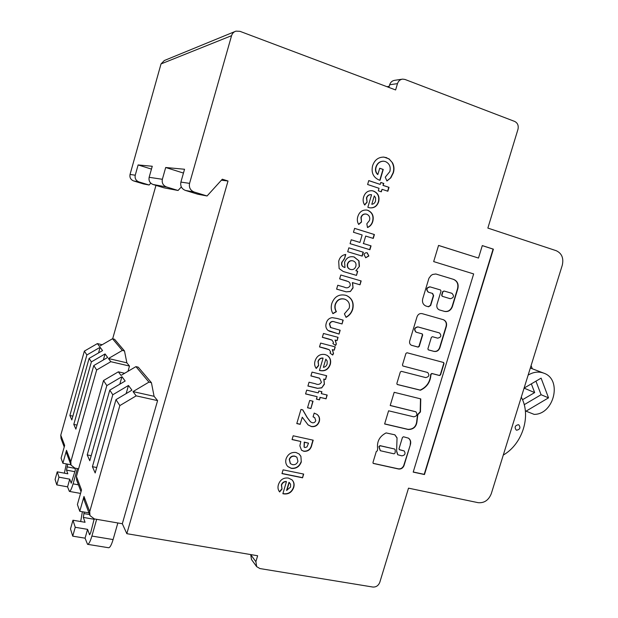 <?xml version="1.0" encoding="UTF-8"?>
<svg xmlns="http://www.w3.org/2000/svg" width="618" height="618" viewBox="0 0 618 618"><rect width="100%" height="100%" fill="white"/><g stroke="black" fill="none" stroke-linecap="round" stroke-linejoin="round"><path stroke-width="0.93" d="M449.44 298.409L449.981 298.641M451.727 293.241L451.047 293.11M450.228 298.718C453.844 297.845 454.408 296.037 451.92 293.295L444.041 291.024L442.982 291.681L441.909 295.226L442.403 296.339L450.228 298.718M397.683 454.678L396.609 451.441L397.042 437.807L394.887 434.825L386.111 432.917C379.552 436.293 376.725 441.561 377.637 448.738L377.359 450.808L376.285 451.511L372.963 462.496L373.226 463.415L398.571 469.008C401.005 469.294 402.805 468.205 403.963 465.74L410.429 444.504C411.155 441.777 410.506 439.668 408.498 438.17L403.5 436.764L402.449 437.451L399.019 448.738L399.552 449.78L404.187 450.97C405.81 453.62 405.045 455.242 401.885 455.852L397.799 454.763L396.856 451.611M373.118 463.315L398.324 468.83C400.758 469.108 402.55 468.027 403.716 465.563L403.963 465.74M516.679 430.205L516.223 430.043C514.284 427.27 515.003 425.493 518.386 424.713L518.819 424.875C520.781 427.633 520.07 429.417 516.679 430.205M255.883 561.677L257.636 555.744L126.829 533.682L228.019 181.004L222.302 179.205L207.069 195.976L194.168 192.02C190.344 190.414 188.814 187.532 189.564 183.376L231.572 35.674C232.298 33.349 233.766 31.842 235.968 31.139L239.946 31.325L395.613 89.958L397.49 83.631C398.394 80.981 400.109 79.475 402.619 79.119L405.006 79.459L514.694 121.437C517.675 122.982 518.765 125.632 517.961 129.371L487.857 228.081L556.208 250.699C561.824 253.318 563.848 258.169 562.272 265.253L491.287 493.682C488.637 500.24 484.234 503.23 478.093 502.666L408.513 488.158L379.807 582.272C378.455 585.632 376.13 587.224 372.832 587.038L259.923 568.56L256.679 566.66L255.883 561.677L250.707 554.632L251.495 559.529L256.532 566.459M283.546 493.859L282.866 493.712L286.443 481.654C284.025 481.638 282.395 482.82 281.561 485.2L282.024 489.101L279.645 491.959C277.945 489.858 277.552 487.378 278.455 484.535C280.24 479.668 283.546 477.513 288.382 478.054L292.02 479.846C294.006 481.893 294.577 484.404 293.735 487.393C291.897 492.361 288.498 494.516 283.546 493.859L282.913 493.566M482.295 245.593L478.486 258.061L438.556 245.423L433.674 261.592L473.651 273.928L413.203 472.106L424.473 474.539L493.396 249.17L482.295 245.593M437.66 338.146L432.43 336.702L431.372 337.366L427.903 348.807L428.32 349.865L434.083 351.426C436.795 351.843 438.726 350.622 439.869 347.772L446.35 326.474C447.061 323.276 446.111 321.036 443.492 319.745L422.094 313.635C419.715 313.233 418.031 314.284 417.026 316.771L409.711 340.981C409.263 342.951 409.834 344.388 411.418 345.277L418.139 347.123L419.205 346.459L422.681 334.971L422.241 333.898L416.177 332.198C413.952 329.456 414.578 327.718 418.062 326.961L439.491 332.947C441.715 335.636 441.105 337.366 437.66 338.146M430.174 286.906L440.51 289.973L441.02 291.093L436.988 304.404C436.416 307.038 437.212 308.869 439.367 309.904L444.612 311.426C448.251 312.044 450.846 310.429 452.399 306.574L457.853 288.652C458.811 284.11 457.397 281.02 453.612 279.39L435.837 273.99L432.662 274.462L431.055 275.443L428.931 278.254L422.72 298.795C421.986 302.241 423.029 304.643 425.872 306.003L428.544 306.791L430.676 305.47L433.635 295.69L432.631 293.457L428.49 292.237C426.034 289.51 426.598 287.733 430.174 286.906L429.904 286.822C426.327 287.656 425.763 289.433 428.22 292.152L428.49 292.237M300.896 456.308L301.298 461.955C299.436 466.714 296.122 468.861 291.348 468.398L287.934 466.644C285.848 464.527 285.238 461.909 286.088 458.78C287.973 454.052 291.287 451.959 296.037 452.507L299.182 454.021L300.896 456.308L301.298 461.955M315.775 420.603L314.701 417.613L313.063 416.872L314.183 413.087L317.08 414.423C319.351 416.208 320.085 418.61 319.274 421.63C317.822 425.393 315.211 427.046 311.433 426.59L308.127 424.945L302.256 417.22L300.147 424.334L296.787 423.577L300.974 409.448L302.805 409.873L307.277 417.598L310.553 421.878L312.306 422.751C313.975 423.006 315.126 422.287 315.775 420.603M425.678 377.583L401.391 371.333L400.317 372.005L396.849 383.492L397.22 384.504L420.456 390.221C426.976 387.169 430.476 381.939 430.955 374.531L432.052 373.581L439.529 375.528L440.572 374.863L444.025 363.546L443.624 362.503L407.007 352.747L405.933 353.419L402.457 364.929L402.851 365.972L427.671 372.492C429.688 375.172 429.023 376.872 425.678 377.583M413.751 416.818L388.598 410.8L384.62 423.979L408.282 429.502C413.728 429.464 416.656 426.528 417.073 420.704L417.814 414.732L420.449 411.936L420.765 398.896L394.184 392.306L390.197 405.516L415.906 411.827C417.722 414.5 417.003 416.169 413.751 416.818M321.337 393.635L327.192 395.041L326.065 398.819L320.209 397.428L319.483 399.861L316.416 399.135L317.142 396.694L305.57 393.936L306.698 390.12L318.27 392.894L318.834 391.001L321.901 391.735L321.337 393.635L321.661 391.681M320.116 370.599L319.444 370.421L323.083 358.154C320.68 358.023 319.05 359.166 318.2 361.584L318.641 365.624L316.254 368.467C314.577 366.211 314.199 363.647 315.118 360.757C316.926 355.829 320.232 353.751 325.037 354.539L327.046 355.335C330.213 357.42 331.294 360.449 330.298 364.404C328.436 369.44 325.045 371.503 320.116 370.599L319.467 370.352M323.477 333.481L338.069 337.343L337.096 340.618L335.311 340.147L336.354 344.041L335.535 345.501L332.863 343.523L333.511 342.511L332.028 340.132L322.341 337.32L323.477 333.481M352.7 309.348C351.534 312.978 349.317 315.644 346.057 317.366L344.404 313.867L349.201 308.212C350.105 304.149 348.838 301.221 345.408 299.436L344.512 299.127C340.17 298.216 337.142 299.993 335.412 304.458C334.74 307.053 335.08 309.456 336.416 311.665L332.924 313.666C331.14 310.514 330.769 307.115 331.812 303.469C334.4 296.632 339.012 293.898 345.647 295.273L346.814 295.667C352.19 298.401 354.153 302.967 352.7 309.348L352.469 309.255C351.325 312.816 349.162 315.458 345.98 317.188M356.099 270.792L357.714 271.271L356.486 275.396L343.237 271.495L339.127 268.56L338.703 261.306C339.699 257.297 342.055 255.018 345.771 254.454L344.489 258.772L342.133 262.009C341.267 264.759 342.063 266.543 344.52 267.37L344.998 267.524L344.574 262.256C346.489 257.683 349.695 255.929 354.199 257.003L359.019 260.935L359.429 266.428L355.868 270.723L359.429 266.428M367.239 252.816L368.853 255.999L365.709 257.76L364.048 254.577C364.69 253.079 365.748 252.484 367.239 252.816M372.793 221.453C371.928 224.411 370.159 226.443 367.494 227.54L366.829 223.816L369.502 220.425C370.244 217.405 369.301 215.334 366.683 214.214L366.119 214.067C363.67 213.82 362.024 214.979 361.175 217.544L361.515 222.047L358.71 224.473C357.235 222.047 356.941 219.413 357.83 216.57C359.382 211.835 362.426 209.68 366.961 210.089L367.857 210.321C372.422 212.414 374.068 216.122 372.793 221.453L372.546 221.406C371.719 224.272 370.02 226.273 367.471 227.401M383.23 185.415L389.016 187.347L387.865 191.24L382.071 189.317L381.329 191.819L378.301 190.815L379.043 188.305L367.61 184.504L368.768 180.58L380.201 184.403L380.781 182.449L383.809 183.469L382.975 185.392L389.016 187.347M368.521 207.486L367.849 207.254L371.572 194.716C369.185 194.438 367.555 195.527 366.69 197.984L367.092 202.217L364.705 205.029C363.06 202.588 362.704 199.892 363.639 196.941C365.122 192.553 367.965 190.483 372.183 190.746L373.542 191.078C378.054 192.963 379.769 196.493 378.679 201.661C377.119 206.234 374.137 208.281 369.734 207.802L368.521 207.486M354.616 228.366L374.415 234.546L373.264 238.417L365.686 236.061L363.469 243.531L371.047 245.864L369.904 249.718L350.082 243.67L351.233 239.776L359.915 242.441L362.133 234.956L353.457 232.26L354.616 228.366M348.846 247.841L363.369 252.244L362.218 256.107L347.695 251.727L348.846 247.841L363.369 252.244M340.796 275.018L361.159 280.943L360.016 284.782L352.623 282.65L353.032 287.942L350.36 291.526L346.18 291.843L336.617 289.124L337.76 285.253L344.11 287.069C346.652 288.397 348.645 287.957 350.097 285.755C350.476 283.917 349.904 282.534 348.382 281.615L339.645 278.888L340.796 275.018M337.189 318.494L343.183 320.124L342.048 323.956L335.072 322.063C332.615 320.981 330.8 321.623 329.618 324.002L330.808 327.555L340.178 330.244L339.043 334.068L327.934 330.391C325.895 328.452 325.346 326.01 326.281 323.09C327.177 319.861 329.17 318.054 332.26 317.652L337.189 318.494M320.634 343.083L335.234 346.891L334.261 350.159L332.469 349.695L333.519 353.573L332.7 355.041L330.027 353.079L330.676 352.059L329.294 349.749L319.498 346.922L320.634 343.083M312.036 372.106L326.659 375.729L325.524 379.529L323.986 379.151L324.388 384.272L321.708 387.888L317.528 388.351L307.911 386.034L309.046 382.21L315.419 383.763C317.976 384.975 319.977 384.481 321.422 382.279L319.637 378.27L310.9 375.929L312.036 372.106M309.711 400.449L313.048 401.236L310.877 408.56L307.532 407.78L309.711 400.449M293.171 435.783L313.21 440.186L311.959 444.381C311.016 449.263 308.32 451.58 303.871 451.318L301.522 450.213L299.861 445.841L300.827 441.491L292.051 439.576L293.171 435.783M283.083 469.842L303.67 474.068L302.55 477.807L281.97 473.612L283.083 469.842M390.839 177.822L386.93 180.981L385.253 177.173L389.858 171.534C390.916 166.798 389.44 163.476 385.423 161.568L383.732 161.205C379.977 161.267 377.436 163.26 376.107 167.169C375.257 170.058 375.837 172.507 377.845 174.515L379.707 168.243L383.253 169.456L380.024 180.317L379.174 180.07C373.303 177.42 371.101 172.692 372.561 165.879C374.516 159.992 378.316 157.065 383.948 157.096L389.116 158.919L392.53 162.858C394.137 166.026 394.408 169.355 393.334 172.839L390.839 177.822L386.876 180.858M155.96 185.377L112.661 338.788M150.792 183.167L149.108 185.006L143.546 183.955L133.635 180.935C130.699 179.722 129.502 177.551 130.043 174.438L161.02 63.932L164.349 60.518L234.709 31.649M389.185 86.365L386.93 86.682M189.564 183.376L180.896 182.078L184.543 169.255L165.694 167.501L162.364 179.29L149.147 177.304L152.26 166.257L138.123 164.944L135.242 175.218L130.043 174.438M180.896 182.078C180.178 186.08 181.669 188.853 185.361 190.406L197.837 194.23L207.069 195.976M122.318 523.74L94.4 518.927L89.965 515.582L89.726 511.634L119.838 405.593L136.176 395.852L133.009 391.596L154.083 396.3L157.59 400.611L122.318 523.74L126.829 533.682M228.019 181.004L221.391 180.209M78.594 468.807L74.894 468.104L71.031 465.122L70.815 461.685L96.655 369.981L110.823 361.7L108.459 358.525L126.868 362.836L129.486 366.049L127.996 371.302M401.963 79.22L394.709 80.325C392.237 80.672 390.553 82.155 389.657 84.759L397.49 83.631M388.869 87.416L389.657 84.759M149.108 185.006L138.919 181.908C135.906 180.657 134.678 178.424 135.242 175.218M138.123 164.944L151.464 169.093M183.453 173.063L165.694 167.501M149.147 177.304C148.544 180.757 149.85 183.152 153.079 184.496L163.963 187.818L178.069 190.491L166.512 186.96C163.09 185.524 161.707 182.974 162.364 179.29M181.329 186.922L178.069 190.491M124.643 373.28L118.339 371.827L103.523 380.534L76.423 476.501L76.647 480.093L81.02 491.735M110.823 361.7L129.486 366.049M126.868 362.836L124.488 350.954L114.546 339.243L112.507 338.749L99.405 346.335L97.374 343.593L102.163 344.736M97.374 343.593L84.365 351.109L60.78 435.18L60.989 438.347L64.218 446.969M136.176 395.852L157.59 400.611M154.083 396.3L151.425 382.681L138.254 367.169L135.937 366.628L121.004 375.42L118.339 371.827M89.749 515.01L84.21 500.248L83.978 496.455L79.776 511.295L77.397 504.527L81.522 489.958L76.423 476.501M94.191 518.888L90.676 532.677L89.587 534.748L87.578 529.356L75.249 527.285L72.955 520.225L85.068 522.287L83.337 517.413L84.203 512.059M72.955 520.225L70.491 528.931L72.731 536.154L85.068 538.178L87.578 529.356M85.068 538.178L87.547 544.327C88.814 544.288 90.259 541.53 91.897 536.061L96.663 519.321M117.845 522.967L113.094 539.568L91.897 536.061M87.625 544.342L108.598 547.741C109.958 547.718 111.456 544.999 113.094 539.568M82.372 511.743L80.68 521.538M70.846 464.62L66.729 453.643L66.512 450.321L62.882 463.237L61.082 458.131L64.658 445.416L60.78 435.18M74.716 468.065L75.396 469.85L71.24 483.199L69.741 479.159L58.965 477.166L57.235 471.835L67.841 473.821L66.528 470.12L67.71 464.157M57.235 471.835L55.095 479.437L56.794 484.883L67.571 486.853L69.741 479.159M67.571 486.853L69.37 491.403C70.382 491.31 71.618 488.792 73.078 483.855L77.389 468.575M66.319 463.894L64.388 473.172M521.283 397.165C531.488 415.566 522.565 444.056 503.291 455.057M103.523 380.534L106.821 385.601L87.223 454.918L89.788 460.734L109.772 390.128L112.793 394.763L92.414 466.69L95.18 472.971L115.975 399.653L119.838 405.593M109.772 390.128L125.168 381.028L121.947 376.686L106.821 385.601M126.157 393.604L128.467 385.47L112.793 394.763M128.467 385.47L131.943 390.159L115.975 399.653M133.009 391.596L148.953 382.117L135.937 366.628M84.365 351.109L86.875 354.964L69.873 415.512L71.819 419.931L89.108 358.394L91.387 361.885L73.797 424.419L75.875 429.131L93.774 365.555L96.655 369.981M108.459 358.525L122.333 350.437L112.507 338.749M89.108 358.394L102.565 350.584L100.124 347.293L86.875 354.964M103.353 359.97L105.052 353.936L91.387 361.885M105.052 353.936L107.663 357.451L93.774 365.555M122.333 350.437L124.488 350.954M148.953 382.117L151.425 382.681M79.776 511.295L88.953 512.886M62.882 463.237L70.892 464.767M92.414 466.69L96.725 467.517M87.223 454.918L91.217 455.698M121.947 376.686L119.815 384.195M73.797 424.419L77.011 425.084M69.873 415.512L72.885 416.146M100.124 347.293L98.54 352.924M75.249 527.285L72.731 536.154M58.965 477.166L56.794 484.883M524.103 388.096L541.098 378.146L548.521 397.845L526.042 411.163L534.168 414.384C554.083 414.454 562.465 379.506 543.933 373.21C538.734 371.271 533.465 371.897 528.143 375.095M525.346 410.839L526.042 411.163M535.945 381.167L541.09 394.724L524.203 404.69M522.496 399.738L534.663 392.584L531.341 383.863M548.521 397.845L541.09 394.724M532.299 368.776L531.094 365.593M524.087 388.135L534.663 392.584M388.761 187.324L387.625 191.155M381.09 191.742L382.071 189.317M368.753 180.634L380.201 184.403M380.765 182.511L383.809 183.469M383.554 183.446L382.975 185.392M371.209 194.678C368.869 194.454 367.285 195.551 366.451 197.961L366.69 197.984M366.451 197.961L367.092 202.217M366.845 202.186L364.581 204.852M371.712 190.692L373.542 191.078M373.295 191.055C377.807 192.94 379.514 196.462 378.432 201.63L378.679 201.661M378.432 201.63C376.98 205.995 374.16 208.065 369.958 207.841M374.284 195.914L371.797 204.272C373.674 204.064 374.925 202.967 375.551 200.989L375.605 197.899L374.284 195.914L371.797 204.272M365.817 214.013C363.392 213.805 361.762 214.964 360.935 217.505L361.175 217.544M360.935 217.505L361.515 222.047M361.275 222.001L358.61 224.311M366.559 210.027L367.857 210.321M367.617 210.282C372.175 212.376 373.813 216.084 372.546 221.406M354.608 228.39L374.415 234.546M374.168 234.5L373.025 238.339M363.469 243.531L365.686 236.061M363.229 243.477L371.047 245.864M370.808 245.802L369.664 249.649M351.233 239.792L359.915 242.441M367.022 252.77L368.853 255.999M368.614 255.937L365.647 257.737M363.121 252.183L361.978 256.037M357.474 271.202L356.486 275.396M356.246 275.327L344.095 271.765M345.508 254.477L344.489 258.772M344.257 258.71L342.133 262.009M341.901 261.939C341.043 264.689 341.839 266.474 344.288 267.3L344.659 267.416M353.967 256.941L359.019 260.935M358.78 260.873L359.189 266.358M353.094 260.889L352.855 260.827C350.275 260.248 348.467 261.29 347.44 263.956C346.876 266.567 347.741 268.343 350.027 269.293L350.522 269.448C353.079 270.035 354.856 269.008 355.852 266.373C356.431 263.677 355.528 261.854 353.156 260.912L353.094 260.889C350.514 260.317 348.706 261.36 347.671 264.025C347.107 266.636 347.973 268.413 350.259 269.363L350.522 269.448M360.912 280.873L360.016 284.782M359.776 284.705L352.623 282.65M352.391 282.565L353.032 287.942M352.793 287.864L350.36 291.526M350.128 291.441L346.18 291.843M345.949 291.758L336.625 289.108M346.837 280.997L339.653 278.88M345.145 299.336L344.512 299.127M344.28 299.035C339.946 298.131 336.91 299.9 335.188 304.365L335.412 304.458M335.188 304.365C334.516 306.961 334.848 309.363 336.192 311.572L336.416 311.665M336.192 311.572L332.839 313.496M346.459 295.535L346.582 295.582C351.959 298.316 353.921 302.874 352.469 309.255M342.951 320.062L342.048 323.956M341.824 323.855L334.848 321.963C332.391 320.881 330.576 321.522 329.394 323.894L329.618 324.002M329.394 323.894L330.476 327.355M330.251 327.246L330.823 327.571M339.939 330.182L339.043 334.068M338.819 333.959L329.023 331.078M337.83 337.281L337.096 340.618M336.872 340.503L335.311 340.147M335.087 340.031L336.354 344.041M336.13 343.925L335.335 345.354M331.858 340.047L328.985 339.058M328.768 338.942L328.266 338.88M328.05 338.772L322.357 337.274M334.995 346.829L334.261 350.159M334.037 350.043L332.469 349.695M332.252 349.579L333.519 353.573M333.295 353.457L332.499 354.886M329.131 349.664L326.142 348.629M325.925 348.513L325.431 348.459M325.207 348.343L319.514 346.868M318.2 361.584L317.984 361.453C318.834 359.043 320.464 357.899 322.866 358.031L323.083 358.154M317.984 361.453L318.641 365.624M318.424 365.493L316.099 368.266M326.876 355.234C330.004 357.328 331.07 360.348 330.074 364.28L330.298 364.404M330.074 364.28C328.22 369.309 324.829 371.372 319.9 370.468M325.817 359.143L323.392 367.324C325.284 367.007 326.536 365.879 327.146 363.94L327.169 360.974L325.817 359.143L323.392 367.324M326.42 375.674L325.524 379.529M325.307 379.398L323.986 379.151M323.77 379.019L324.388 384.272M324.172 384.141L321.708 387.888M321.491 387.749L317.528 388.351M317.312 388.212L307.934 385.949M319.421 378.139L310.924 375.852M326.953 394.979L326.065 398.819M325.848 398.672L320.209 397.428M319.993 397.281L319.483 399.861M319.274 399.715L316.447 399.043M305.593 393.851L317.142 396.694M312.808 401.182L310.877 408.56M310.669 408.405L307.563 407.687M396.609 451.441L397.042 437.807M396.787 437.644L394.794 434.778M399.189 449.58L404.056 450.885M403.716 465.563L410.429 444.504M410.174 444.334C410.885 441.677 410.282 439.591 408.351 438.085M394.74 449.054L379.954 445.624L378.849 446.683L380.224 450.63M395.203 449.796L394.632 449.023L380.201 445.787L379.089 446.853L380.34 450.723L394.06 453.828L395.165 452.863L395.203 449.796M390.221 405.439L415.76 411.75M384.643 423.886L408.027 429.348C413.473 429.309 416.401 426.374 416.81 420.549L417.559 414.585L420.186 411.789L420.503 398.834M402.998 366.026L427.671 372.492M397.104 384.427L420.194 390.082C426.714 387.038 430.213 381.816 430.692 374.408L431.781 373.457L439.259 375.404L440.302 374.732L443.755 363.423L443.469 362.457M314.608 417.544L313.087 416.779M316.98 414.354C319.166 416.146 319.861 418.517 319.066 421.476L319.274 421.63M319.066 421.476C317.613 425.23 315.002 426.883 311.225 426.428L311.433 426.59M311.225 426.428L307.996 424.836M300.147 424.334L302.256 417.22M299.946 424.172L296.818 423.469M302.673 409.842L307.076 417.436L310.429 421.785M312.963 440.132L311.75 444.211C310.808 449.093 308.112 451.403 303.67 451.148L303.871 451.318M303.67 451.148L301.399 450.105M292.09 439.452L300.827 441.491M308.521 443.168L304.419 442.272L304.172 447.169L304.998 447.556L306.976 446.93L308.521 443.168L304.218 442.102L304.071 447.077M301.097 461.777C299.236 466.528 295.922 468.676 291.148 468.212L291.348 468.398M291.148 468.212L287.787 466.497M299.127 453.967L300.696 456.13M296.81 457.135L294.747 456.107C292.129 455.675 290.29 456.756 289.239 459.359L290.305 463.531M292.476 464.636C295.087 465.037 296.91 463.94 297.938 461.337L296.887 457.196L294.948 456.285C292.329 455.852 290.491 456.934 289.44 459.537L290.429 463.647L292.476 464.636M303.423 474.014L302.55 477.807M302.349 477.614L282.009 473.473M425.841 305.995L428.274 306.698L430.406 305.377L433.365 295.605L432.391 293.388M439.591 309.973L444.334 311.333C447.973 311.951 450.568 310.336 452.113 306.482L457.567 288.575C458.525 284.033 457.111 280.951 453.326 279.313L435.875 274.006M444.041 291.024L442.704 291.596L441.631 295.141L442.179 296.269M416.092 332.152L415.914 332.09C413.689 329.355 414.315 327.61 417.799 326.86L439.313 332.886M411.333 345.23L417.876 347.015L418.942 346.343L422.418 334.863L422.086 333.844M428.204 349.803L433.813 351.318C436.524 351.727 438.448 350.514 439.599 347.664L446.072 326.374C446.783 323.206 445.841 320.966 443.268 319.668M413.233 471.99L424.211 474.354L493.094 249.116L482.279 245.624M478.486 258.061L438.548 245.454M281.561 485.2L281.368 484.999C282.202 482.619 283.832 481.445 286.25 481.461L286.443 481.654M281.368 484.999L282.024 489.101M281.831 488.9L279.467 491.743M291.974 479.807C293.844 481.847 294.361 484.303 293.535 487.2L293.735 487.393M293.535 487.2C291.704 492.16 288.305 494.315 283.353 493.658M289.618 482.851L289.008 482.295L286.621 490.337L290.56 487.084L290.568 484.203L289.201 482.488L286.814 490.53M383.291 161.19C379.622 161.344 377.142 163.33 375.852 167.161L376.107 167.169M375.852 167.161C375.002 170.043 375.582 172.492 377.59 174.5L377.845 174.515M379.684 168.312L383.253 169.456M382.998 169.44L379.784 180.247M383.23 157.065L386.59 157.652M386.327 157.644L389.325 159.251L392.53 162.858M392.275 162.851C393.875 166.018 394.145 169.34 393.079 172.824L393.334 172.839M393.079 172.824L390.576 177.806M161.02 63.932L231.572 35.674M194.168 192.02L185.361 190.406M133.635 180.935L138.919 181.908M153.079 184.496L166.512 186.96M89.726 511.634L83.978 496.455M70.815 461.685L66.512 450.321M78.432 484.836L73.078 483.855M83.337 517.413L94.353 519.313M89.842 534.616L89.425 534.547M89.579 514.555L83.785 513.55M66.528 470.12L74.878 471.696M74.817 468.344L66.953 466.853M69.37 491.403L80.541 493.419M530.337 368.027L543.477 373.033"/></g></svg>
